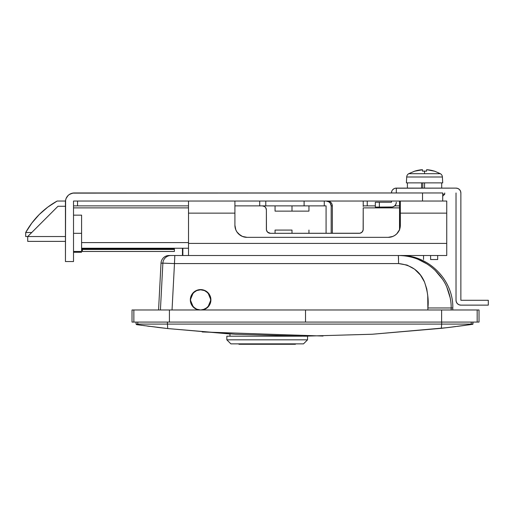 <?xml version="1.0" encoding="UTF-8"?>
<svg xmlns="http://www.w3.org/2000/svg" width="514" height="514" viewBox="0 0 514 514"><rect width="100%" height="100%" fill="white"/><g stroke="black" fill="none" stroke-linecap="round" stroke-linejoin="round"><path stroke-width="0.77" d="M202.542 289.78L202.522 289.774A10.286 10.286 0 0 1 202.606 289.793L204.546 290.378L207.887 292.607L210.901 299.887L207.887 307.16L204.553 309.389L202.638 309.974A10.286 10.286 0 0 0 204.521 309.402L202.709 309.955M202.644 289.8A10.286 10.286 0 0 1 203.981 290.159M210.104 295.903A10.286 10.286 0 0 0 207.919 292.639A10.286 10.286 0 0 1 209.449 294.612M210.56 297.246A10.286 10.286 0 0 1 210.695 297.844M210.901 299.752L210.714 297.921A10.286 10.286 0 0 1 210.779 298.293M210.856 298.897A10.286 10.286 0 0 1 210.901 299.829A10.286 10.286 0 0 0 210.136 295.993M210.104 303.858L210.721 301.789A10.286 10.286 0 0 1 210.714 301.853A10.286 10.286 0 0 0 210.901 299.945M209.204 305.541L210.123 303.819A10.286 10.286 0 0 0 210.695 301.93A10.286 10.286 0 0 1 210.123 303.813L210.682 301.988M204.521 290.365L202.722 289.812M210.901 299.694L210.727 297.991M210.682 297.779L210.361 296.591M207.862 292.582A10.286 10.286 0 0 0 200.614 289.594L204.546 290.378L206.332 291.329L207.887 292.607L210.117 295.948L209.204 294.22M209.134 294.117L208.022 292.742M204.585 309.377A10.286 10.286 0 0 0 206.307 308.451M207.9 307.147A10.286 10.286 0 0 0 209.159 305.612L206.326 308.445A10.286 10.286 0 0 0 207.881 307.166M210.399 296.707L210.701 301.891L209.166 305.605A10.286 10.286 0 0 0 210.11 303.832M452.795 309.974L452.795 307.957L451.176 307.957L452.795 307.957C453.521 279.931 428.361 254.777 400.342 255.503L169.074 255.503A8.07 8.07 0 0 0 161.017 263.149L162.874 263.149A8.07 8.07 -90 0 1 170.931 255.503A8.07 8.07 90 0 0 162.874 263.149L161.017 263.149L158.563 309.974M229.88 333.959L167.718 328.562L167.339 322.079L167.718 328.562L235.611 334.293L303.504 336.201L235.611 334.293L167.718 328.562L138.639 324.919L137.81 324.096L136.056 324.096L137.81 324.096L137.81 322.079L137.81 324.096L441.68 324.096L441.68 322.079L441.68 324.096L471.209 324.096L471.209 322.079L471.209 324.096L470.708 324.591L472.97 324.096L471.209 324.096L472.97 324.096L472.97 322.079L472.751 324.308L446.865 327.681L372.412 334.235L303.562 336.201M460.737 325.94C463.024 325.645 463.024 325.645 460.737 325.94L462.716 325.683M453.868 326.82L449.711 327.334M303.504 336.201L372.412 334.235L441.32 328.324L455.796 326.576M457.216 326.396L470.708 324.591L471.209 324.096L137.81 324.096L138.639 324.919L136.595 324.636L162.225 327.926M441.32 328.324L441.68 324.096L441.32 328.324L441.796 328.273M164.75 328.221L167.782 328.568M162.193 327.919L164.795 328.228M160.047 327.669L156.982 327.296L160.027 327.662M136.056 324.096L136.595 324.636L136.056 324.096L136.056 322.079M466.153 325.221L462.902 325.658M468.55 324.893L468.203 324.938M470.708 324.591L470.002 324.694M139.333 325.015L140.084 325.118M141.703 325.336L141.119 325.259M144.473 325.709L143.92 325.632M149.805 326.403L147.576 326.114M159.552 327.611L156.924 327.289M451.176 307.957C451.279 301.313 449.834 294.387 446.839 287.178C444.796 281.916 440.896 276.301 435.12 270.345C424.615 260.579 412.363 255.631 398.356 255.503L398.594 263.573C411.213 264.916 419.842 271.032 424.468 281.916C427.687 291.457 428.824 300.131 427.886 307.957L451.176 307.957L451.176 309.974L451.176 307.957L427.886 307.957L427.886 309.974L427.744 295.768L426.781 289.003L424.468 281.916L420.465 275.086L414.592 269.188L407.107 265.089L398.594 263.573L174.477 263.573L172.036 309.974L174.477 263.573L162.874 263.149L160.419 309.974L162.874 263.149M197.582 309.717L193.335 307.154L196.689 309.396A10.286 10.286 0 0 0 198.584 309.974L194.883 308.432L192.05 305.592L190.521 301.885L190.521 297.869L192.063 294.162L194.902 291.329L198.61 289.793L200.614 289.594L204.019 290.172M210.123 303.813L207.887 307.16L204.54 309.396L202.619 309.974L206.326 308.445M207.932 292.659L209.751 295.158M210.901 299.906L210.149 303.748M193.335 307.154L190.321 299.874L193.335 292.607L196.682 290.378L200.614 289.594L202.522 289.774M198.565 289.8L198.038 289.922M162.867 263.284L160.419 309.974M174.805 255.503L174.477 263.573L398.594 263.573L398.356 255.503L172.318 255.503M418.1 259.332L427.211 264.061M431.291 266.991L435.12 270.345L442.381 279.025M446.839 287.178L450.168 297.779M398.356 255.503L398.562 259.538L398.369 255.503M169.601 263.399L174.477 263.573L174.49 261.735M195.725 308.94L194.883 308.432M190.521 301.891L190.45 301.48M197.665 290.024L198.603 289.793A10.286 10.286 0 0 0 196.708 290.365A10.286 10.286 0 0 1 198.597 289.793L200.614 289.594A10.286 10.286 0 0 0 198.629 289.787A10.286 10.286 0 0 1 198.706 289.774L198.455 289.825M206.249 291.277L204.546 290.378L207.894 292.614M207.926 292.646L210.085 295.871M210.901 299.868L210.708 297.882M194.832 308.394L196.599 309.357L193.373 307.192A10.286 10.286 0 0 0 196.637 309.37L198.584 309.974L196.663 309.383M191.105 295.955L193.335 292.607L196.644 290.391A10.286 10.286 0 0 0 193.354 292.588M191.131 295.884L193.328 292.614A10.286 10.286 0 0 0 192.082 294.13M191.105 295.948L192.05 294.188A10.286 10.286 0 0 0 190.533 297.831A10.286 10.286 0 0 1 191.092 295.987L190.533 297.812M190.508 297.927L190.501 297.972A10.286 10.286 0 0 1 190.514 297.914A10.286 10.286 0 0 0 191.099 303.8L190.835 303.087M190.919 303.344L191.112 303.825A10.286 10.286 0 0 0 192.024 305.547A10.286 10.286 0 0 1 191.773 305.155M192.075 305.631A10.286 10.286 0 0 0 193.296 307.121A10.286 10.286 0 0 1 192.075 305.631M196.733 309.415L198.584 309.974A10.286 10.286 0 0 1 197.254 309.608M190.874 303.196A10.286 10.286 0 0 1 190.533 301.962L190.874 303.196M190.514 301.866L190.508 301.834A10.286 10.286 0 0 1 190.36 300.774M196.753 309.422L198.507 309.955M191.137 303.902L193.29 307.115L191.124 303.864M198.513 289.812L196.759 290.346M161.396 327.829L156.982 327.296C154.624 327.013 154.624 327.013 156.982 327.296C154.624 327.013 154.624 327.013 156.982 327.296L161.422 327.829M449.39 327.373L441.751 328.279M193.971 292.029L194.934 291.309M190.328 300.092L190.521 297.882M190.321 299.835L190.495 298.024M190.553 297.722L191.079 296.006M198.32 289.851L200.119 289.607M199.265 289.684L200.473 289.594M193.906 292.08L193.373 292.569M190.938 296.379L190.643 297.336M210.901 299.63L210.772 298.248M210.618 297.49L210.284 296.372M209.975 295.621L209.429 294.586M208.883 293.757L207.952 292.678M203.968 290.159L203.274 289.947M210.117 295.948L210.297 296.405M198.616 289.793L202.728 289.812M206.287 308.464L207.887 307.16L202.612 309.974M210.759 298.171L210.824 298.595M192.107 305.669L192.358 306.029M203.036 309.884L204.482 309.415M207.309 307.693L207.836 307.211M192.409 306.093L193.283 307.109M191.086 303.774L190.321 299.919M210.901 299.887L207.894 307.154M210.142 303.761L210.695 301.924M202.208 331.954L323.017 336.04M229.964 333.965L229.964 336.201L229.964 333.965M304.468 336.201L307.539 336.201L307.539 339.831L303.504 343.866L230.876 343.866L226.841 339.831L230.876 343.866L303.504 343.866L307.539 339.831L226.841 339.831L226.841 336.201L301.891 336.201L226.841 336.201L226.841 339.831L307.539 339.831L307.539 336.201L305.008 336.201M238.946 344.271L238.946 343.866L238.946 344.271L295.434 344.271L295.434 343.866L295.434 344.271L238.946 344.271M182.862 255.503L182.862 248.236L182.862 255.503M182.457 248.236L182.457 255.503L182.457 248.236M190.527 299.887A10.087 10.087 0 0 1 200.614 289.8A10.087 10.087 0 0 1 210.701 299.887L209.93 303.742L207.746 307.019L204.476 309.203L200.614 309.974L196.753 309.203L193.482 307.019L191.292 303.742L190.527 299.887L191.292 296.025L193.482 292.749L196.753 290.564L200.614 289.8L204.476 290.564L207.746 292.749L209.93 296.025L210.701 299.887A10.087 10.087 0 0 1 200.614 309.974A10.087 10.087 0 0 1 190.527 299.887M192.223 305.489L195.005 308.272M206.217 308.272L208.999 305.489M208.999 294.278L206.217 291.496M195.005 291.496L192.223 294.278M477.172 309.974C479.626 309.974 479.626 309.974 477.172 309.974L305.522 309.974L305.522 322.079L441.616 322.079L441.616 309.974L441.616 322.079L477.172 322.079L477.172 309.974L477.172 322.079L479.022 322.079L479.022 309.974L169.421 309.974L169.421 322.079L305.522 322.079L305.522 309.974L133.865 309.974L133.865 322.079L169.421 322.079L169.421 309.974L132.021 309.974L132.021 322.079L133.865 322.079L133.865 309.974M477.172 322.079C479.626 322.079 479.626 322.079 477.172 322.079L133.865 322.079M73.515 233.311L81.585 233.311L81.585 215.154L81.585 233.311L73.515 233.311M73.515 201.032L442.708 201.032L442.708 192.962L442.708 201.032L73.515 201.032L73.515 261.555L65.445 261.555L65.612 200.107L66.12 198.443L68.041 195.558L69.39 194.453L72.59 193.129L442.708 192.962L422.534 192.962L422.534 201.032L422.534 192.962L74.318 192.962A8.879 8.879 0 0 0 65.445 201.835L65.445 261.555L73.515 261.555L73.515 201.032M65.477 201.032L57.17 201.032L47.725 207.161L39.225 214.55L31.836 223.057L25.7 232.501L25.7 236.536L25.7 232.501L31.752 232.501L25.7 232.501A80.698 80.698 0 0 1 57.17 201.032L65.477 201.032L65.728 199.605M65.612 200.107L66.12 198.443M69.39 194.453L72.59 193.129M73.515 251.468L81.585 251.468L81.585 233.311L81.585 251.089M66.081 198.532L66.357 197.916L66.081 198.532M66.859 197.029L67.276 196.438L66.859 197.029M68.979 194.748L70.373 193.887L68.979 194.748M73.515 192.994L70.373 193.887M68.439 195.185L67.906 195.699M82.388 251.468L174.387 251.468L174.387 249.457L82.388 249.457L82.388 248.827L174.387 248.827L174.387 251.468L82.388 251.468L82.388 249.457L82.388 251.468M82.388 248.391L82.388 249.457L174.387 249.457L174.387 248.827L82.388 248.827L82.388 248.236M81.585 248.236L188.509 248.236L81.585 248.236M399.609 230.06L399.532 207.887L399.532 229.276A4.035 4.035 0 0 0 399.545 229.559A4.035 4.035 0 0 1 399.532 229.276M234.911 205.87L262.346 205.87L234.911 205.87L262.346 205.87L264.588 206.551L265.699 207.662L266.38 209.905L266.458 230.06L267.563 232.129L270.415 233.311L359.973 233.234L362.036 232.129L363.141 230.06L363.218 207.887L399.532 207.887L399.532 206.461M73.515 205.87L188.509 205.87L77.55 205.87L77.55 201.032L77.55 205.87L73.515 205.87M188.509 242.589L81.585 242.589L188.509 242.589M73.515 207.887L188.509 207.887L73.515 207.887M360.725 233.003A4.035 4.035 0 0 0 362.91 230.825L363.218 229.276A4.035 4.035 0 0 1 359.183 233.311L270.415 233.311A4.035 4.035 0 0 1 266.38 229.276L266.38 209.905A4.035 4.035 0 0 0 262.346 205.87L263.136 205.947A4.035 4.035 0 0 0 263.129 205.947M367.253 201.032L367.253 205.87L375.323 205.87L367.253 205.87L367.253 201.032M399.532 205.87L394.668 205.87L395.497 205.87L395.497 204.919L395.497 205.87L399.532 205.87L399.532 201.032L399.532 207.887L363.218 207.887L363.218 229.276A4.035 4.035 0 0 1 362.916 230.812M363.218 201.032L363.218 205.87L367.253 205.87L363.218 205.87L363.218 201.032M363.218 206.461L363.218 205.87M266.38 209.905A4.035 4.035 0 0 0 263.888 206.178M266.38 229.276A4.035 4.035 0 0 0 270.415 233.311M81.585 252.271L73.515 252.271L81.585 252.271M292.003 230.079L292.003 233.311L292.003 230.079L275.054 230.079L292.003 230.079M65.445 241.381L27.717 241.381L27.717 236.536L65.445 236.536L27.717 236.536L27.717 241.381L65.445 241.381M57.979 206.275L27.717 236.536L57.979 206.275L65.445 206.275L57.979 206.275M259.724 205.87L259.724 201.032L259.724 205.87L304.108 205.87L259.724 205.87M292.003 205.87L292.003 211.119L308.946 211.119L292.003 211.119L292.003 205.87M326.075 205.87L304.108 205.87L304.108 201.032L304.108 205.87L324.283 205.87L324.283 201.032L324.283 205.87L326.075 205.87L326.075 233.311L326.075 205.87M331.177 205.87L331.177 233.311L331.177 205.87L332.352 205.87L331.177 205.87L330.772 203.974L329.641 202.4L327.99 201.379L326.075 201.032L328.96 201.873L330.149 202.946L331.177 205.87M265.777 201.032L265.777 205.87L265.777 201.032M275.054 211.119L292.003 211.119L275.054 211.119L275.054 205.87M25.7 236.536L27.717 236.536L25.7 236.536M444.726 194.17L442.708 194.17L444.726 194.17L444.726 192.962L444.726 194.17L442.708 196.187L444.726 194.17M396.21 203.184L396.307 202.24A4.844 4.844 0 0 1 391.462 207.084L375.323 207.084L375.323 202.24L375.323 207.084L379.358 207.084L379.358 202.24L375.323 202.24L391.462 202.24L379.358 202.24L379.358 207.084L392.407 206.988L394.154 206.268L395.491 204.932L396.21 203.184L395.934 204.09M391.462 201.032L391.462 202.24L391.462 201.032M391.829 191.105L391.462 192.962A4.844 4.844 0 0 1 396.307 188.118L396.307 192.962L396.307 188.118L456.021 188.118L395.362 188.214M488.3 300.285L460.865 300.285L460.865 192.962L460.493 191.105L459.445 189.537L457.871 188.484L456.021 188.118A4.844 4.844 0 0 1 460.865 192.962L460.865 300.285L488.3 300.285L488.3 305.13L460.865 305.13L488.3 305.13L488.3 300.285M456.021 300.285L456.021 192.962L456.021 300.285L456.387 302.142L457.441 303.71L459.008 304.763L460.865 305.13A4.844 4.844 0 0 1 456.021 300.285M392.882 189.537L394.45 188.484M421.57 188.118L421.57 182.875L421.57 188.118M407.403 182.875L407.403 188.118L407.403 182.875M441.699 182.875L441.699 188.118L441.699 182.875M424.551 173.687L408.752 173.687A4.035 4.035 0 0 0 406.702 176.996L442.4 176.996A4.035 4.035 0 0 0 440.344 173.687L424.551 173.687L440.344 173.687A4.035 4.035 0 0 1 442.4 176.996L406.702 176.996L406.394 182.875L442.708 182.875L442.4 176.996L442.708 182.875L424.551 182.875L424.551 188.118L424.551 182.875L406.394 182.875L406.702 176.996A4.035 4.035 0 0 1 408.752 173.687L424.551 173.687L424.551 171.111L424.551 173.687M429.46 169.999L434.407 171.168L426.922 169.729L426.569 169.781L426.569 171.168A31.913 28.559 180 0 0 424.551 171.111A31.913 28.559 180 0 0 422.534 171.168L422.534 169.781L422.534 171.168L422.534 169.781L421.782 169.742L422.437 169.742M426.569 171.168L426.569 169.781L427.776 169.781L426.569 169.781L426.569 171.168A31.913 28.559 180 0 0 424.551 171.111A31.913 28.559 180 0 0 422.534 171.168M421.319 169.781A32.215 32.215 0 0 0 414.689 171.168L422.534 169.781M414.689 171.162L408.752 173.687M434.407 171.168A32.215 32.215 0 0 0 427.776 169.781L426.659 169.742M422.797 188.118L422.797 182.875L422.797 188.118M427.314 169.742L427.776 169.781M419.636 169.999L416.321 170.687M244.651 237.108L247.016 237.346A12.105 12.105 0 0 1 234.911 225.241L234.911 213.137L188.509 213.137L188.509 201.032L188.509 255.503L446.743 255.503L446.743 201.032L446.743 213.137L400.342 213.137L400.342 201.032L400.342 225.241L399.417 229.874L400.342 225.241L400.342 213.137L446.743 213.137L446.743 243.398L188.509 243.398L188.509 213.137L234.911 213.137L234.911 225.241L235.83 229.874L236.948 231.962L240.289 235.303L242.383 236.421L247.016 237.346L388.237 237.346L392.869 236.421L394.958 235.303L396.795 233.799L399.417 229.874M430.603 259.538L430.603 255.503L430.603 259.538L437.665 259.538L430.603 259.538M446.743 201.032L442.708 201.032L446.743 201.032M235.142 227.599L235.83 229.874M238.457 233.799L242.383 236.421M400.342 225.241A12.105 12.105 0 0 1 388.237 237.346L390.595 237.108M446.743 243.398L446.743 255.503L188.509 255.503L188.509 243.398L446.743 243.398M388.237 237.346L247.016 237.346M234.911 213.137L234.911 201.032L234.911 213.137M73.515 215.154L81.585 215.154M308.946 233.311L308.946 230.079M275.054 233.311L275.054 230.079M308.946 205.87L308.946 211.119M332.352 233.311L332.352 205.87C332.063 202.934 330.444 201.321 327.508 201.032M434.433 171.111L440.344 173.687M423.542 255.503L423.542 259.538M437.665 255.503L437.665 259.538"/></g></svg>
